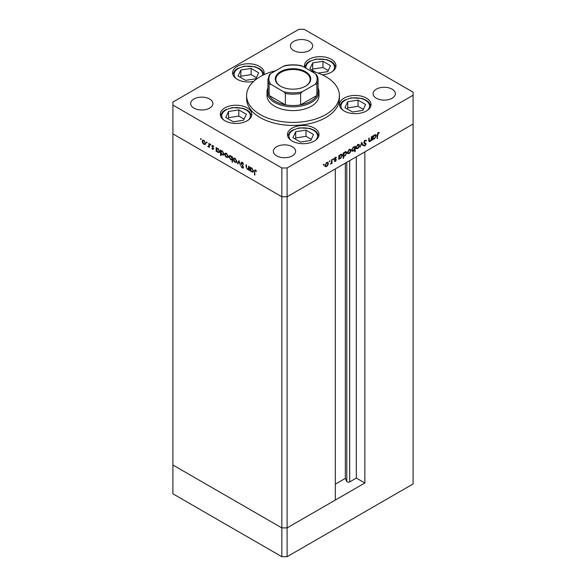 <?xml version="1.0" encoding="UTF-8"?>
<svg xmlns="http://www.w3.org/2000/svg" width="586" height="586" viewBox="0 0 586 586"><rect width="100%" height="100%" fill="white"/><g stroke="black" fill="none" stroke-linecap="round" stroke-linejoin="round"><path stroke-width="0.88" d="M364.858 483.011L287.096 527.905L281.844 527.905L172.907 465.013L172.907 133.872L281.844 196.764L172.907 133.872L172.907 105.077L281.844 167.97L287.096 167.97L287.096 196.764L281.844 196.764L287.096 196.764L287.096 527.905L335.324 500.056L335.324 168.915L287.096 196.764L413.093 124.02L364.858 151.869L364.858 483.011L356.325 478.081L349.674 481.919A1.736 1.004 180 0 1 347.227 481.919A1.736 1.004 180 0 1 346.78 481.472L345.337 478.366L335.324 484.146M287.096 167.97L413.093 95.225L413.093 483.955L287.096 556.7L281.844 556.7L172.907 493.808L172.907 465.013L281.844 527.905L281.844 556.7M281.844 167.97L281.844 527.905L287.096 527.905L287.096 556.7M345.337 478.366L345.337 163.135M356.325 478.081L356.325 156.792M267.011 91.812L267.011 95.606A25.989 15.002 0 0 0 274.629 106.213A25.989 15.002 0 0 0 302.947 109.465A25.989 15.002 0 0 0 318.989 95.606L318.989 91.812A25.989 15.002 180 0 1 302.947 105.678A25.989 15.002 180 0 1 274.629 102.425A25.989 15.002 180 0 1 267.011 91.812A25.989 15.002 180 0 1 267.941 87.841M275.669 70.752A46.404 26.788 0 0 0 246.596 95.606A46.404 26.788 0 0 0 260.191 114.548A46.404 26.788 0 0 0 310.756 120.357A46.404 26.788 0 0 0 339.404 95.606A46.404 26.788 0 0 0 325.809 76.656A46.404 26.788 0 0 0 310.331 70.752M246.596 95.606L246.596 98.631A46.404 26.788 0 0 0 260.191 117.581A46.404 26.788 0 0 0 310.756 123.382A46.404 26.788 0 0 0 339.404 98.631L339.404 95.606M366.426 98.104A15.778 9.112 0 0 0 349.234 96.133A15.778 9.112 0 0 0 339.492 104.55A15.778 9.112 0 0 0 344.114 110.988A15.778 9.112 0 0 0 361.306 112.966A15.778 9.112 0 0 0 371.048 104.55A15.778 9.112 0 0 0 366.426 98.104M314.396 128.144A15.778 9.112 0 0 0 297.205 126.173A15.778 9.112 0 0 0 287.462 134.59A15.778 9.112 0 0 0 292.084 141.028A15.778 9.112 0 0 0 309.283 142.999A15.778 9.112 0 0 0 319.018 134.59A15.778 9.112 0 0 0 314.396 128.144M247.211 107.897A15.778 9.112 0 0 0 230.012 105.919A15.778 9.112 0 0 0 220.277 114.336A15.778 9.112 0 0 0 224.899 120.775A15.778 9.112 0 0 0 242.091 122.752A15.778 9.112 0 0 0 251.834 114.336A15.778 9.112 0 0 0 247.211 107.897M263.803 74.781A15.778 9.112 0 0 0 264.154 72.869A15.778 9.112 0 0 0 259.532 66.43A15.778 9.112 0 0 0 242.34 64.453A15.778 9.112 0 0 0 232.598 72.869A15.778 9.112 0 0 0 237.22 79.315A15.778 9.112 0 0 0 253.577 81.469M322.219 74.788A15.778 9.112 0 0 0 335.976 65.757A15.778 9.112 0 0 0 331.354 59.318A15.778 9.112 0 0 0 314.162 57.34A15.778 9.112 0 0 0 304.42 65.757A15.778 9.112 0 0 0 304.713 67.507M193.907 108.11A11.134 6.431 180 0 1 190.648 103.561A11.134 6.431 180 0 1 197.519 97.62A11.134 6.431 180 0 1 209.656 99.012A11.134 6.431 180 0 1 212.923 103.561A11.134 6.431 180 0 1 206.045 109.501A11.134 6.431 180 0 1 193.907 108.11M376.344 98.258A11.134 6.431 180 0 1 373.077 93.709A11.134 6.431 180 0 1 379.955 87.768A11.134 6.431 180 0 1 392.093 89.16A11.134 6.431 180 0 1 395.352 93.709A11.134 6.431 180 0 1 388.481 99.649A11.134 6.431 180 0 1 376.344 98.258M292.341 146.749A11.134 6.431 0 0 0 280.211 145.357A11.134 6.431 0 0 0 273.332 151.298A11.134 6.431 0 0 0 276.592 155.847A11.134 6.431 0 0 0 288.73 157.238A11.134 6.431 0 0 0 295.608 151.298A11.134 6.431 0 0 0 292.341 146.749M309.408 41.423A11.134 6.431 0 0 0 297.27 40.031A11.134 6.431 0 0 0 290.392 45.972A11.134 6.431 0 0 0 293.659 50.521A11.134 6.431 0 0 0 305.789 51.912A11.134 6.431 0 0 0 312.668 45.972A11.134 6.431 0 0 0 309.408 41.423M413.093 95.225L413.093 92.192L304.156 29.3L298.904 29.3L172.907 102.045L172.907 105.077M249.013 169.142L247.329 169.413L246.069 166.724L246.069 164.747L246.486 164.981L246.53 167.713L247.395 168.98L248.537 168.607L248.603 166.204L249.013 166.446L249.013 170.321L248.413 169.53M249.013 168.57L248.237 169.046L249.013 168.336M241.007 163.12L241.373 162.337L242.318 162.439L243.717 164.41L242.318 162.981L241.417 163.362L243.161 166.461L243.117 168.101L242.289 167.999L241.066 166.395L242.333 167.486L243.007 167.2L241.007 163.12L241.762 162.249M242.729 162.747L241.417 163.362M242.333 167.486L243.366 166.995M238.941 160.63L240.531 165.42L238.971 161.699L237.857 163.882L237.411 163.619L238.941 160.63M236.305 162.41L235.03 162.315L233.748 160.938L233.294 159.289L233.814 158.154L235.03 158.301L236.766 161.297L236.231 162.454M227.764 157.48L226.489 157.378L225.214 156.008L224.753 154.36L225.273 153.224L226.489 153.371L228.225 156.367L227.69 157.524M216.813 148.881L216.813 148.236L217.933 148.434L219.684 151.459L219.186 152.558L217.926 152.433L216.564 150.866L216.564 151.584L216.153 151.349L216.153 147.467L216.703 148.287M200.873 138.582L201.254 139.241L200.873 139.461L200.485 138.801L200.873 138.582M201.254 139.241L200.873 139.461L201.254 139.241M205.151 144.42L203.869 144.324L202.595 142.947L202.133 141.307L202.661 140.164L203.869 140.31L205.613 143.314L205.078 144.464M206.821 142.01L207.202 142.676L206.821 142.896L206.433 142.237L206.821 142.01M207.202 142.676L206.821 142.896L207.202 142.676M208.909 143.292L209.319 143.526L209.319 147.401L208.909 146.595L207.73 146.419L208.836 145.877L208.909 143.292M209.319 146.354L208.089 146.756L208.748 146.383L208.389 146.039M208.169 146.332L209.319 145.599M210.528 144.156L210.909 144.815L210.528 145.042L210.147 144.376L210.528 144.156M210.909 144.815L210.528 145.042L210.909 144.815M213.56 148.903L212.711 149.43L211.854 148.383L213.15 148.683L211.795 146.009L212.777 145.453L213.736 146.537L212.799 145.943L212.205 146.222L213.56 148.903L212.711 149.43L213.157 148.895M212.711 148.954L213.502 148.478M212.608 146.317L212.454 145.628L211.795 146.009L212.777 145.453M213.157 145.738L212.205 146.222M221.164 151.4L221.164 150.756L222.292 150.946L224.042 153.979L223.544 155.078L222.284 154.953L220.922 153.349L220.922 155.664L220.512 155.429L220.512 149.987L221.061 150.8M232.466 159.582L230.686 159.802L228.936 156.777L229.434 155.678L230.701 155.803L232.056 157.37L232.056 156.652L232.466 156.887L232.466 162.329L231.91 159.927M250.61 168.394L250.61 167.757L251.738 167.948L253.489 170.973L252.991 172.079L251.731 171.954L250.369 170.387L250.369 171.105L249.958 170.863L249.958 166.988L250.508 167.801M255.892 170.35L254.844 171.588L254.844 175.111L254.434 174.877L254.749 169.947L256.609 171.302L255.056 170.548L255.716 170.167M371.319 136.772L371.729 136.531L371.729 140.406L371.319 140.647L371.319 139.944L370.044 141.453L369.165 141.556L368.784 138.23L369.202 137.996L369.246 140.669L370.118 140.933L371.253 139.248L371.319 136.772M368.792 140.406L370.118 140.933M365.723 144.222L363.723 142.457L365.034 140.259L366.433 140.618L366.045 141.109L365.034 140.808L364.133 142.222L366.14 143.966L365.005 145.855L363.781 145.665L364.155 145.123L365.049 145.284L365.723 144.222L364.192 143.314M366.008 140.171L366.433 140.618L365.774 140.237L365.459 140.633M366.045 141.109L364.624 140.567M363.73 142.317L365.686 143.189M364.104 145.921L363.781 145.665L364.346 145.475L365.005 145.855M364.155 145.123L365.049 145.284M361.665 142.347L363.254 145.306L362.807 145.562L361.694 143.38L360.126 147.108L361.665 142.347M359.482 145.533L359.02 147.174L357.746 148.551L356.464 148.654L356.01 147.54L357.746 144.537L358.954 144.39L359.482 145.533L358.969 145.233M350.941 150.463L350.479 152.104L349.205 153.481L347.93 153.583L347.469 152.47L349.205 149.474L350.421 149.32L350.941 150.463L350.428 150.162M338.869 158.191L339.279 158.425L338.869 159.377L338.869 155.502L339.279 155.268L339.279 155.935L340.649 154.404L341.894 154.286L342.4 155.415L340.642 158.425L339.477 158.579M323.648 164.226L324.029 164.446L323.648 165.113L323.26 164.886L323.648 164.226L324.029 164.446L323.648 164.226M323.648 165.113L323.26 164.886L323.648 165.113M328.387 163.487L327.926 165.127L326.644 166.505L325.369 166.6L324.915 165.494L326.644 162.49L327.86 162.344L328.387 163.487L327.874 163.186M329.596 160.791L329.977 161.011L329.596 161.677L329.207 161.458L329.596 160.791L329.977 161.011L329.596 160.791M329.596 161.677L329.207 161.458L329.596 161.677M331.625 159.685L332.035 159.451L332.035 163.326L331.625 163.56L331.625 162.996L330.445 164.175L331.551 162.366L331.625 159.685M333.244 158.681L333.624 158.901L333.244 159.568L332.863 159.348L333.244 158.681L333.624 158.901L333.244 158.681M333.244 159.568L332.863 159.348L333.244 159.568M336.276 159.927L335.426 161.436L334.569 161.377L335.866 160.183L334.511 159.07L335.492 157.385L336.452 157.356L334.921 158.813L336.122 159.421L336.276 159.927L335.602 159.802M334.848 160.886L335.426 160.96M335.749 159.897L334.665 159.582M336.181 157.876L335.155 157.641M334.533 158.828L335.873 159.275M343.228 155.642L343.638 155.876L343.638 158.191L343.228 158.432L343.228 152.99L343.638 152.748L343.638 153.422L345.007 151.891L346.253 151.767L346.758 152.895L345 155.913L343.85 156.037M354.369 146.808L354.772 147.042L355.182 146.082L355.182 151.525L354.772 151.767L354.772 149.496L353.402 151.056L352.157 151.181L351.651 150.06L353.417 147.042L354.581 146.896M372.674 138.67L373.084 138.911L372.674 139.864L372.674 135.989L373.084 135.747L373.084 136.421L374.454 134.89L375.699 134.765L376.205 135.893L374.447 138.911L373.282 139.065M378.197 133.205L377.15 138.706L377.15 135.124L378.219 132.648L379.332 132.619L379.083 133.169L377.802 132.978M326.131 166.204L326.644 166.505M325.992 166.124L324.717 166.226M327.501 162.234L327.728 162.967M324.952 165.032L325.713 166.116L326.651 166.028L327.977 163.721L326.783 162.417M324.915 165.626L325.713 166.116M326.27 162.747L326.651 162.967L325.325 165.252M327.589 162.857L326.651 162.967M331.625 163.084L332.035 163.326M334.936 160.945L335.426 161.436M335.097 159.524L335.646 159.839M335.273 159.78L334.013 159.202M335.617 157.319L336.049 157.795M335.522 157.495L334.862 157.473L335.522 157.495M335.47 159.04L335.624 159.546M338.869 158.901L339.279 159.143M338.869 155.7L339.279 155.935M341.521 154.162L341.741 154.916M341.88 155.107L342.4 155.415M340.144 158.139L340.642 158.425M339.983 158.044L338.627 158.044M338.869 156.96L339.66 158.066L340.634 157.956L341.99 155.649L340.766 154.345M338.869 157.583L339.66 158.066M340.261 154.675L340.634 154.894L339.279 157.195M341.594 154.792L340.634 154.894M343.228 157.956L343.638 158.191M343.228 153.18L343.638 153.422M345.879 151.649L346.099 152.397M346.238 152.594L346.758 152.895M344.502 155.627L345 155.913M344.341 155.532L342.986 155.495M343.228 154.44L344.019 155.546L344.993 155.436L346.348 153.129L345.125 151.833M343.228 155.063L344.019 155.546M344.619 152.162L344.993 152.375L343.638 154.682M345.952 152.272L344.993 152.375M348.685 153.188L349.205 153.481M348.545 153.107L347.271 153.202M350.062 149.218L350.281 149.943M347.505 152.008L348.267 153.093L349.205 153.005L350.531 150.697L349.344 149.393M347.469 152.602L348.267 153.093M348.824 149.73L349.205 149.943L347.879 152.228M350.142 149.833L349.205 149.943M354.53 146.903L354.53 147.511M354.772 151.291L355.182 151.525M352.882 150.756L353.402 151.056M352.633 150.741L351.871 150.924M351.651 150.177L353.409 150.58L354.772 148.273L354.391 147.408L353.417 147.511L352.061 149.818L352.457 150.675M354.391 147.408L353.57 146.954M353.043 147.298L353.417 147.511M351.688 149.606L352.061 149.818M357.226 148.258L357.746 148.551M357.086 148.17L355.812 148.273M358.595 144.281L358.822 145.013M356.046 147.079L356.808 148.163L357.746 148.075L359.072 145.768L357.878 144.464M356.01 147.672L356.808 148.163M357.365 144.793L357.746 145.013L356.42 147.298M358.683 144.903L357.746 145.013M361.511 142.808L363.254 145.306M365.386 140.728L364.375 140.428M363.642 142.273L364.47 142.64M365.225 142.925L366.14 143.966M371.319 140.171L371.729 140.406M369.451 141.028L370.044 141.453M369.385 141.072L368.909 141.248M368.594 140.288L369.458 140.552M372.674 139.387L373.084 139.629M372.674 136.179L373.084 136.421M375.326 134.648L375.545 135.395M375.685 135.593L376.205 135.893M373.949 138.626L374.447 138.911M373.787 138.53L372.432 138.53M372.674 137.439L373.465 138.545L374.439 138.435L375.794 136.128L374.571 134.831M372.674 138.062L373.465 138.545M374.066 135.161L374.439 135.373L373.084 137.681M375.399 135.271L374.439 135.373M377.15 138.23L377.56 138.472M378.556 132.509L379.083 133.169M378.431 132.788L377.845 132.729M377.985 132.81L378.497 133.11M205.811 144.039L204.529 143.944M204.382 144.031L203.869 144.324M202.646 141.006L202.133 141.307M202.8 140.786L203.02 140.054M203.738 140.237L202.551 141.541L203.877 143.848L204.807 143.936L205.195 143.072L203.877 140.786L202.932 140.677M204.807 143.936L205.605 143.453M204.25 140.574L203.877 140.786M205.569 142.852L205.195 143.072M209.319 146.925L208.909 147.167M209.568 146.214L208.748 146.383M208.821 145.951L209.495 145.496M213.37 148.573L213.802 148.302M216.564 151.107L216.153 151.349M219.464 152.301L218.717 152.133M218.431 152.148L217.926 152.433M217.765 148.339L216.564 149.635L217.919 151.957L218.886 152.067L219.274 151.217L217.919 148.903L216.93 148.785M218.886 152.067L219.684 151.576M218.3 148.683L217.919 148.903M219.647 150.998L219.274 151.217M220.922 155.187L220.512 155.429M223.823 154.821L223.076 154.645M222.79 154.66L222.284 154.953M222.123 150.858L220.922 152.155L222.277 154.477L223.244 154.579L223.632 153.73L222.277 151.415L221.288 151.305M223.244 154.579L224.042 154.089M222.658 151.195L222.277 151.415M224.006 153.517L223.632 153.73M228.423 157.099L227.141 157.004M227.002 157.085L226.489 157.378M225.266 154.067L224.753 154.36M225.412 153.84L225.632 153.114M226.35 153.298L225.163 154.594L226.489 156.909L227.427 156.989L227.815 156.125L226.489 153.847L225.544 153.737M227.427 156.989L228.225 156.506M226.863 153.627L226.489 153.847M228.188 155.913L227.815 156.125M232.466 161.853L232.056 162.088M232.708 159.443L231.338 159.429M231.184 159.517L230.686 159.802M229.456 156.477L228.936 156.777M229.595 156.286L229.807 155.554M232.466 157.173L232.056 157.37M232.466 158.359L232.056 158.594L230.701 156.279L229.734 156.169L229.346 157.019L230.694 159.333L232.466 158.974M230.554 155.722L229.734 156.169M231.074 156.059L230.701 156.279M231.69 159.443L232.056 158.594M236.964 162.029L235.682 161.934M235.535 162.014L235.03 162.315M233.807 158.996L233.294 159.289M233.953 158.777L234.173 158.044M234.891 158.227L233.704 159.524L235.03 161.839L235.96 161.926L236.356 161.055L235.03 158.777L234.085 158.667M235.96 161.926L236.759 161.436M235.404 158.557L235.03 158.777M236.729 160.842L236.356 161.055M238.158 163.296L237.411 163.619M238.07 163.245L239.154 161.128M242.978 162.608L242.077 162.989M243.366 167.779L242.289 167.999M242.948 167.618L243.505 167.171M249.013 169.845L248.603 170.079M249.262 169.002L247.981 169.032M247.812 169.127L247.329 169.413M250.369 170.629L249.958 170.863M253.269 171.823L252.522 171.647M252.236 171.661L251.731 171.954M251.57 167.86L250.369 169.156L251.724 171.478L252.691 171.581L253.079 170.731L251.724 168.416L250.735 168.307M252.691 171.581L253.489 171.09M252.105 168.197L251.724 168.416M253.452 170.519L253.079 170.731M254.844 174.635L254.434 174.877M255.093 170.526L255.166 169.911M256.148 170.629L255.782 170.834M280.467 86.171L280.467 86.171A17.727 10.233 180 0 1 280.467 71.697A17.727 10.233 180 0 1 305.533 71.697A17.727 10.233 180 0 1 305.533 86.171A17.727 10.233 180 0 1 280.467 86.171M305.335 86.281A17.17 9.911 0 0 0 310.17 79.388A17.17 9.911 0 0 0 305.138 72.378A17.17 9.911 0 0 0 286.429 70.232A17.17 9.911 0 0 0 275.83 79.388A17.17 9.911 0 0 0 280.665 86.281M270.688 84.238L269.135 84.098A25.059 14.467 180 0 1 267.941 79.689L267.941 91.057A25.059 14.467 0 0 0 269.135 95.467A25.059 14.467 0 0 0 275.281 101.283A25.059 14.467 0 0 0 285.367 104.835A25.059 14.467 0 0 0 300.633 104.835A25.059 14.467 0 0 0 316.865 95.467A25.059 14.467 0 0 0 318.059 91.057L318.059 79.689A25.059 14.467 180 0 1 316.865 84.098L315.312 84.238A24.129 13.932 0 0 0 315.312 73.631L302.186 66.05A24.129 13.932 0 0 0 283.814 66.05L270.688 73.631A24.129 13.932 0 0 0 270.688 84.238L283.814 91.812A24.129 13.932 0 0 0 302.186 91.812L315.312 84.238M318.059 87.841A25.989 15.002 180 0 1 318.989 91.812M269.135 84.098L269.135 95.467L285.367 104.835L285.367 93.467L283.814 91.812M302.186 91.812L300.633 93.467L300.633 104.835L316.865 95.467L316.865 84.098M300.633 65.91L302.186 66.05M315.312 73.631L316.865 75.286A25.059 14.467 180 0 1 318.059 79.689L316.748 74.905M283.814 66.05L285.367 65.91M270.688 73.631L269.252 74.905L267.941 79.689M365.583 104.469L358.031 100.111L347.725 101.708L344.964 107.656L352.508 112.014L362.815 110.417L365.583 104.469M363.32 109.348L358.031 106.293L347.725 107.89L347.227 108.967M347.725 107.89L347.725 101.708M358.031 106.293L358.031 100.111M313.554 134.509L306.002 130.151L295.696 131.747L292.934 137.695L300.479 142.054L310.792 140.457L313.554 134.509M311.291 139.38L306.002 136.333L295.696 137.93L295.197 139.007M295.696 137.93L295.696 131.747M306.002 136.333L306.002 130.151M318.198 73.103L327.742 71.631L330.504 65.676L322.959 61.318L312.653 62.914L309.891 68.87L315.759 72.254M328.241 70.554L322.959 67.5L312.653 69.097L312.155 70.174M312.653 69.097L312.653 62.914M322.959 67.5L322.959 61.318M258.682 72.789L251.138 68.437L240.831 70.027L238.07 75.982L245.615 80.341L255.921 78.744L258.682 72.789M256.419 77.667L251.138 74.62L240.831 76.209L240.333 77.286M240.831 76.209L240.831 70.027M251.138 74.62L251.138 68.437M246.362 114.255L238.817 109.897L228.503 111.494L225.742 117.449L233.294 121.807L243.6 120.211L246.362 114.255M244.098 119.134L238.817 116.087L228.503 117.676L228.005 118.753M228.503 117.676L228.503 111.494M238.817 116.087L238.817 109.897M346.78 481.472L346.78 162.307M349.674 481.919L349.674 160.63M368.784 139.578L369.202 139.82M377.157 134.707L377.56 134.941M209.319 144.354L208.909 144.588M246.486 166.483L246.069 166.724M249.013 167.369L248.603 167.603M254.859 171.046L254.434 171.295M300.633 93.467A25.059 14.467 180 0 1 285.367 93.467M367.62 110.219A14.291 8.248 0 0 0 366.624 101.056A14.291 8.248 0 0 0 351.571 98.096A14.291 8.248 0 0 0 342.92 110.219M315.59 140.252A14.291 8.248 0 0 0 314.601 131.088A14.291 8.248 0 0 0 299.541 128.129A14.291 8.248 0 0 0 290.89 140.252M332.548 71.426A14.291 8.248 0 0 0 331.551 62.263A14.291 8.248 0 0 0 316.499 59.303A14.291 8.248 0 0 0 306.009 68.254M262.565 75.382A14.291 8.248 0 0 0 244.677 66.416A14.291 8.248 0 0 0 236.026 78.539M248.405 120.005A14.291 8.248 0 0 0 247.409 110.842A14.291 8.248 0 0 0 232.356 107.883A14.291 8.248 0 0 0 223.706 120.005M334.95 160.952L334.291 160.571M335.705 159.868L335.053 159.487M336.108 157.824L335.456 157.451M335.067 159.143L334.416 158.762M365.708 140.772L365.049 140.398M364.477 142.779L363.825 142.405M364.433 145.328L363.774 144.954M365.459 143.731L364.8 143.358M369.473 141.043L368.814 140.662M208.565 146.339L209.224 145.958M213.011 148.983L213.663 148.602M212.359 145.899L213.018 145.518M241.63 162.901L242.289 162.52M284.774 65.647C290.26 64.563 295.74 64.563 301.226 65.647M370.887 105.854L368.66 102.059L366.169 100.184L362.023 98.455L351.344 97.84L344.319 100.221L341.916 102.03L339.66 105.854M318.857 135.893L316.63 132.099L314.14 130.224L309.994 128.488L299.314 127.88L292.289 130.253L289.887 132.07L287.631 135.893M335.815 67.06L333.581 63.266L331.097 61.391L326.944 59.662L316.272 59.047L309.24 61.427L306.837 63.237L304.581 67.06M263.993 74.173L261.759 70.379L259.276 68.511L255.122 66.775L244.45 66.159L237.418 68.54L235.015 70.357L232.759 74.173M251.665 115.64L249.438 111.845L246.955 109.97L242.802 108.242L232.129 107.626L225.097 110.007L222.695 111.816L220.439 115.64"/></g></svg>
